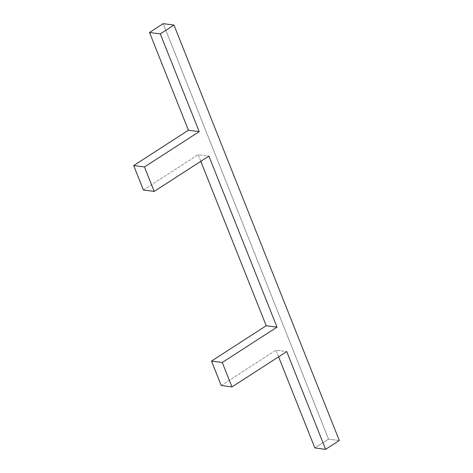 <?xml version="1.0" encoding="UTF-8"?>
<svg xmlns="http://www.w3.org/2000/svg" width="473" height="473" viewBox="0 0 473 473"><rect width="100%" height="100%" fill="white"/><g stroke="black" fill="none" stroke-linecap="round" stroke-linejoin="round"><path stroke-width="0.35" stroke-dasharray="2.37 1.77" d="M200.789 161.328L198.14 154.677L208.918 156.084L198.14 154.677L200.789 161.328M278.591 356.843L275.942 350.186L286.727 351.593L275.942 350.186L278.591 356.843M143.42 189.998L198.14 154.677L143.42 189.998M221.222 385.507L275.942 350.186L221.222 385.507M314.847 447.943L328.528 439.115L163.197 23.65L328.528 439.115L339.307 440.517L328.528 439.115L314.847 447.943"/><path stroke-width="0.71" d="M266.216 325.749L200.789 161.328L266.216 325.749L211.496 361.07L221.222 385.507L211.496 361.07L222.275 362.478L277.001 327.156L266.216 325.749L277.001 327.156L208.918 156.084L277.001 327.156L222.275 362.478L232.001 386.914L222.275 362.478L211.496 361.07L266.216 325.749M286.727 351.593L325.625 449.35L314.847 447.943L278.591 356.843L314.847 447.943L325.625 449.35L286.727 351.593L232.001 386.914L221.222 385.507L232.001 386.914L286.727 351.593M188.414 130.235L149.515 32.483L160.294 33.885L199.198 131.642L188.414 130.235L133.693 165.556L143.42 189.998L154.198 191.405L144.472 166.963L199.198 131.642L160.294 33.885L173.975 25.057L339.307 440.517L325.625 449.35L339.307 440.517L173.975 25.057L163.197 23.65L149.515 32.483L188.414 130.235L133.693 165.556L144.472 166.963L199.198 131.642L188.414 130.235M208.918 156.084L154.198 191.405L144.472 166.963L133.693 165.556L143.42 189.998L154.198 191.405L208.918 156.084M160.294 33.885L149.515 32.483L163.197 23.65L173.975 25.057L160.294 33.885"/></g></svg>

